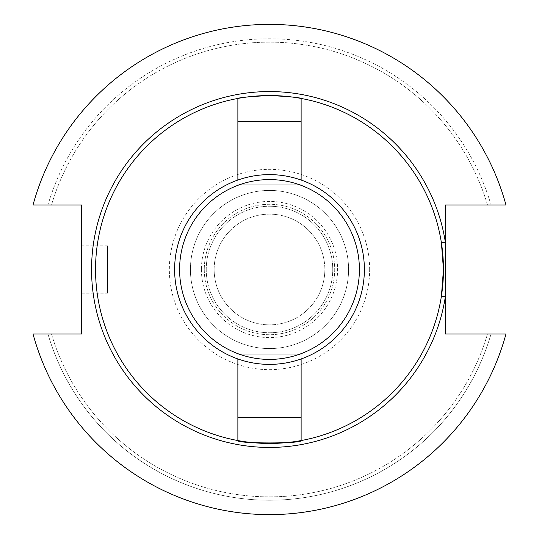 <?xml version="1.0" encoding="UTF-8"?>
<svg xmlns="http://www.w3.org/2000/svg" width="539" height="539" viewBox="0 0 539 539"><rect width="100%" height="100%" fill="white"/><g stroke="black" fill="none" stroke-linecap="round" stroke-linejoin="round"><path stroke-width="0.4" stroke-dasharray="2.69 2.02" d="M301.126 180.039L301.126 121.571L237.874 121.571L237.874 184.823L301.126 184.823L237.874 184.823L301.126 184.823L237.874 184.823L237.874 180.039M179.595 269.5A89.905 89.905 0 0 1 269.5 179.595A89.905 89.905 0 0 1 359.405 269.5A89.905 89.905 0 0 1 269.5 359.405A89.905 89.905 0 0 1 179.595 269.5M364.384 269.5A94.884 94.884 0 0 0 269.5 174.616A94.884 94.884 0 0 0 174.616 269.5A94.884 94.884 0 0 0 269.5 364.384A94.884 94.884 0 0 0 364.384 269.5M301.126 98.442A173.956 173.956 0 0 1 441.414 242.934A173.956 173.956 0 0 0 301.126 98.442L301.126 121.571M107.53 293.223L107.53 245.777L107.53 293.223L81.625 293.223L81.625 245.777L81.625 293.223M107.53 245.777L81.625 245.777M348.571 269.5A79.071 79.071 0 0 0 269.5 190.429A79.071 79.071 0 0 0 190.429 269.5A79.071 79.071 0 0 0 269.5 348.571A79.071 79.071 0 0 0 348.571 269.5A79.071 79.071 0 0 0 269.5 190.429A79.071 79.071 0 0 0 190.429 269.5A79.071 79.071 0 0 0 269.5 348.571A79.071 79.071 0 0 0 348.571 269.5M214.151 269.5A55.349 55.349 0 0 0 269.5 324.849A55.349 55.349 0 0 0 324.849 269.5A55.349 55.349 0 0 0 269.5 214.151A55.349 55.349 0 0 0 214.151 269.5A55.349 55.349 0 0 0 269.5 324.849A55.349 55.349 0 0 0 324.849 269.5A55.349 55.349 0 0 0 269.5 214.151A55.349 55.349 0 0 0 214.151 269.5M206.242 269.5A63.258 63.258 0 0 0 269.5 332.758A63.258 63.258 0 0 0 332.758 269.5A63.258 63.258 0 0 0 269.5 206.242A63.258 63.258 0 0 0 206.242 269.5A63.258 63.258 0 0 0 269.5 332.758A63.258 63.258 0 0 0 332.758 269.5A63.258 63.258 0 0 0 269.5 206.242A63.258 63.258 0 0 0 206.242 269.5M204.281 269.5A65.219 65.219 0 0 0 269.5 334.719A65.219 65.219 0 0 0 334.719 269.5A65.219 65.219 0 0 0 269.5 204.281A65.219 65.219 0 0 0 204.281 269.5A65.219 65.219 0 0 0 269.5 334.719A65.219 65.219 0 0 0 334.719 269.5A65.219 65.219 0 0 0 269.5 204.281A65.219 65.219 0 0 0 204.281 269.5M201.411 269.5A68.089 68.089 0 0 0 269.5 337.589A68.089 68.089 0 0 0 337.589 269.5A68.089 68.089 0 0 0 269.5 201.411A68.089 68.089 0 0 0 201.411 269.5M369.653 269.5A100.153 100.153 0 0 0 269.5 169.347A100.153 100.153 0 0 0 169.347 269.5A100.153 100.153 0 0 0 269.5 369.653A100.153 100.153 0 0 0 369.653 269.5M443.456 269.5A173.956 173.956 0 0 0 269.5 95.544A173.956 173.956 0 0 0 95.544 269.5A173.956 173.956 0 0 0 269.5 443.456A173.956 173.956 0 0 0 443.456 269.5A173.956 173.956 0 0 0 269.5 95.544A173.956 173.956 0 0 0 95.544 269.5A173.956 173.956 0 0 0 269.5 443.456A173.956 173.956 0 0 0 443.456 269.5M237.874 121.571L237.874 98.442A173.956 173.956 0 0 0 237.874 440.558L237.874 354.177L301.126 354.177L301.126 417.429L237.874 417.429M33.027 334.025A245.117 245.117 0 0 0 505.973 334.025L445.355 334.025L445.355 204.975L505.973 204.975A245.117 245.117 0 0 0 33.027 204.975L81.625 204.975L81.625 334.025L33.027 334.025A245.117 245.117 0 0 0 505.973 334.025A245.117 245.117 0 0 1 33.027 334.025L47.978 334.025A230.726 230.726 0 0 0 491.022 334.025A230.726 230.726 0 0 1 47.978 334.025L33.027 334.025M491.022 204.975L505.973 204.975L491.022 204.975A230.726 230.726 0 0 0 47.978 204.975A230.726 230.726 0 0 1 491.022 204.975L487.499 204.975L491.022 204.975M51.501 334.025A227.343 227.343 0 0 0 487.499 334.025A227.343 227.343 0 0 1 51.501 334.025L47.978 334.025L51.501 334.025M487.499 204.975A227.343 227.343 0 0 0 51.501 204.975A227.343 227.343 0 0 1 487.499 204.975M505.973 204.975A245.117 245.117 0 0 0 33.027 204.975A245.117 245.117 0 0 1 505.973 204.975M301.126 440.558A173.956 173.956 0 0 0 441.414 296.066A173.956 173.956 0 0 1 301.126 440.558L301.126 417.429M237.874 358.961L237.874 354.177L301.126 354.177L301.126 358.961M255.776 96.083A173.956 173.956 0 0 0 254.516 96.191A173.956 173.956 0 0 1 255.776 96.083M239.895 98.085A173.956 173.956 0 0 0 239.424 98.165A173.956 173.956 0 0 1 239.895 98.085M237.874 98.442A173.956 173.956 0 0 0 237.874 440.558"/><path stroke-width="0.81" d="M237.874 358.961L237.874 440.558A173.956 173.956 0 0 1 239.424 98.165A173.956 173.956 0 0 0 237.874 98.442L237.874 180.039M237.874 121.571L301.126 121.571L301.126 180.039M359.405 269.5A89.905 89.905 0 0 0 269.5 179.595A89.905 89.905 0 0 0 179.595 269.5A89.905 89.905 0 0 0 269.5 359.405A89.905 89.905 0 0 0 359.405 269.5M174.616 269.5A94.884 94.884 0 0 1 269.5 174.616A94.884 94.884 0 0 1 364.384 269.5A94.884 94.884 0 0 1 269.5 364.384A94.884 94.884 0 0 1 174.616 269.5M237.874 98.442C239.747 97.471 250.291 96.501 269.5 95.544C288.709 96.501 299.253 97.471 301.126 98.442L301.126 121.571M237.874 440.558A173.956 173.956 0 0 0 301.126 440.558A173.956 173.956 0 0 1 237.874 440.558C235.907 443.712 303.053 443.718 301.126 440.558A173.956 173.956 0 0 0 301.126 98.442A173.956 173.956 0 0 0 255.776 96.083A173.956 173.956 0 0 1 301.126 98.442M443.456 269.5L441.414 242.934L445.355 242.328L445.355 334.025L505.973 334.025A245.117 245.117 0 0 1 33.027 334.025L81.625 334.025L81.625 204.975L33.027 204.975A245.117 245.117 0 0 1 505.973 204.975L445.355 204.975L445.355 242.328A177.944 177.944 0 0 0 172.776 120.143A177.944 177.944 0 0 0 172.776 418.857A177.944 177.944 0 0 0 445.355 296.672L441.414 296.066L443.456 269.5M301.126 440.558L301.126 358.961M237.874 417.429L301.126 417.429M254.516 96.191A173.956 173.956 0 0 0 239.895 98.085A173.956 173.956 0 0 1 254.516 96.191"/></g></svg>
